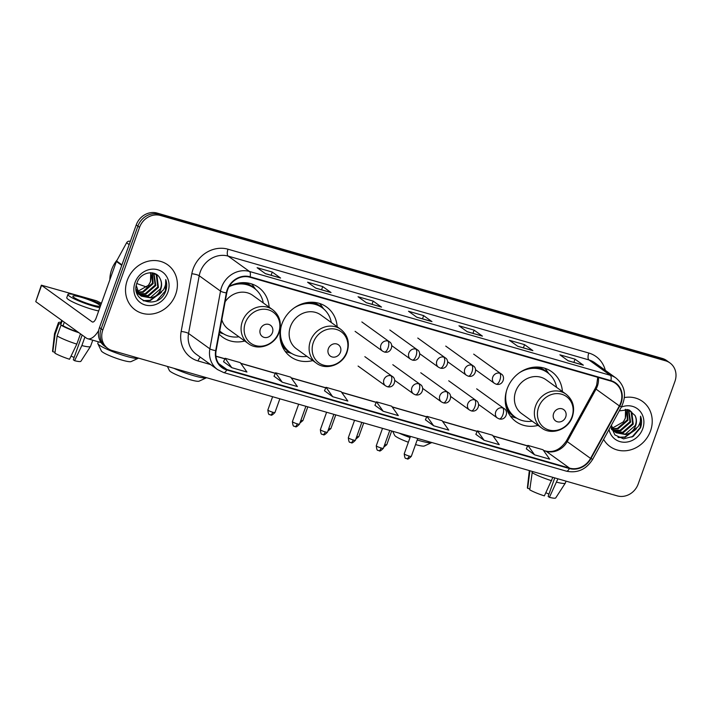 <?xml version="1.0" encoding="UTF-8"?>
<svg xmlns="http://www.w3.org/2000/svg" width="711" height="711" viewBox="0 0 711 711"><rect width="100%" height="100%" fill="white"/><g stroke="black" fill="none" stroke-linecap="round" stroke-linejoin="round"><path stroke-width="1.07" d="M562.41 391.557A30.697 27.516 125.8 0 0 551.78 371.773A30.697 27.516 125.8 0 0 507.103 388.979A30.697 27.516 125.8 0 0 515.91 421.587A30.697 27.516 125.8 0 0 538.049 425.4M337.165 326.74A30.697 27.516 125.8 0 0 326.527 306.956A30.697 27.516 125.8 0 0 281.849 324.163A30.697 27.516 125.8 0 0 290.657 356.771A30.697 27.516 125.8 0 0 312.796 360.584M219.157 334.161A30.697 27.516 125.8 0 0 222.632 337.192A30.697 27.516 125.8 0 0 244.771 341.004M269.14 307.17A30.697 27.516 125.8 0 0 258.502 287.377A30.697 27.516 125.8 0 0 229.209 286.435M669.949 362.939L666.625 360.539A17.375 15.58 125.8 0 0 662.27 358.424L157.167 213.087A17.375 15.58 125.8 0 0 136.228 224.934L99.478 327.575A17.375 15.58 125.8 0 0 104.464 346.026L106.126 347.226A17.375 15.58 125.8 0 1 101.14 328.775A17.375 15.58 125.8 0 0 106.126 347.226L107.796 348.426A17.375 15.58 125.8 0 0 112.142 350.541L617.246 495.878A17.375 15.58 125.8 0 0 638.185 484.031L674.935 381.389A17.375 15.58 125.8 0 0 669.949 362.939A17.375 15.58 125.8 0 0 665.603 360.824L160.499 215.486A17.375 15.58 125.8 0 0 139.56 227.333L102.811 329.975A17.375 15.58 125.8 0 0 107.796 348.426M139.56 227.333L137.89 226.134L101.14 328.775L137.89 226.134A17.375 15.58 125.8 0 1 158.829 214.287A17.375 15.58 125.8 0 0 137.89 226.134L136.228 224.934M665.603 360.824L663.941 359.624L158.829 214.287L663.941 359.624A17.375 15.58 125.8 0 1 668.287 361.739A17.375 15.58 125.8 0 0 663.941 359.624L662.27 358.424M127.233 280.401A27.8 24.921 125.8 0 0 135.214 309.925A27.8 24.921 125.8 0 0 175.679 294.336A27.8 24.921 125.8 0 0 167.698 264.812A27.8 24.921 125.8 0 0 127.233 280.401A27.8 24.921 125.8 0 0 135.214 309.925A27.8 24.921 125.8 0 0 175.679 294.336A27.8 24.921 125.8 0 0 167.698 264.812A27.8 24.921 125.8 0 0 127.233 280.401M603.612 439.398A27.8 24.921 125.8 0 0 610.047 446.552A27.8 24.921 125.8 0 0 650.512 430.964A27.8 24.921 125.8 0 0 642.531 401.439A27.8 24.921 125.8 0 0 624.418 397.565A27.8 24.921 125.8 0 1 642.531 401.439L642.531 401.439A27.8 24.921 125.8 0 1 650.512 430.964A27.8 24.921 125.8 0 1 610.047 446.552A27.8 24.921 125.8 0 1 603.612 439.398M227.6 289.866A18.53 16.611 -54.2 0 1 249.934 277.228L610.722 381.043A18.53 16.611 -54.2 0 1 615.362 383.291A18.53 16.611 -54.2 0 1 619.361 405.91L590.557 458.399A18.53 16.611 -54.2 0 1 569.538 468.114L226.907 369.516A18.53 16.611 -54.2 0 1 222.259 367.267A18.53 16.611 -54.2 0 1 216.117 350.656L226.773 292.941A18.53 16.611 -54.2 0 1 227.6 289.866M227.191 289.75A18.993 17.028 125.8 0 0 226.347 292.905L215.691 350.612A18.993 17.028 125.8 0 0 226.747 369.951L569.387 468.54A18.993 17.028 125.8 0 0 590.93 458.586L619.734 406.097A18.993 17.028 125.8 0 0 610.882 380.616L250.094 276.801A18.993 17.028 125.8 0 0 227.191 289.75M583.082 365.036L568.089 360.726L583.038 365.027A4.63 1.955 106.1 0 1 583.082 365.036A4.63 1.955 106.1 0 1 583.349 365.17L575.021 359.171L559.886 354.816L568.213 360.815L583.349 365.17M573.875 362.388L575.021 359.171M517.635 346.204L532.575 350.505A4.63 1.955 106.1 0 1 532.628 350.523A4.63 1.955 106.1 0 1 532.894 350.647L524.558 344.648L509.423 340.293L517.75 346.293L532.894 350.647M523.412 347.866L524.558 344.648M482.165 336.001L467.171 331.682L482.12 335.992A4.63 1.955 106.1 0 1 482.165 336.001A4.63 1.955 106.1 0 1 482.431 336.134L474.104 330.135L458.959 325.78L467.296 331.77L482.431 336.134M472.948 333.352L474.104 330.135M280.321 277.921L265.327 273.602L280.276 277.912A4.63 1.955 106.1 0 1 280.321 277.921A4.63 1.955 106.1 0 1 280.587 278.054L272.26 272.055L257.124 267.7L265.452 273.699L280.587 278.054M271.113 275.273L272.26 272.055M330.784 292.443L315.791 288.124L330.739 292.425A4.63 1.955 106.1 0 1 330.784 292.443A4.63 1.955 106.1 0 1 331.05 292.568L322.723 286.577L307.587 282.214L315.915 288.213L331.05 292.568M321.568 289.786L322.723 286.577M381.247 306.956L366.245 302.646L381.194 306.948A4.63 1.955 106.1 0 1 381.247 306.956A4.63 1.955 106.1 0 1 381.514 307.09L373.186 301.091L358.042 296.736L366.369 302.735L381.514 307.09M372.031 304.308L373.186 301.091M431.701 321.479L416.708 317.168L431.657 321.47A4.63 1.955 106.1 0 1 431.701 321.479A4.63 1.955 106.1 0 1 431.968 321.612L423.64 315.613L408.505 311.258L416.833 317.257L431.968 321.612M422.494 318.83L423.64 315.613M475.863 434.323L484.093 440.287L499.238 444.651L492.545 435.23L477.41 430.875L475.855 434.35M526.327 448.837L534.556 454.809L549.692 459.164L543.008 449.752L527.873 445.397L526.309 448.872M324.483 390.766L332.721 396.729L347.857 401.084L341.164 391.672L326.029 387.317L324.474 390.792M274.028 376.243L282.258 382.216L297.394 386.571L290.71 377.15L275.566 372.795L274.011 376.27M223.565 361.721L231.795 367.694L246.939 372.049L240.247 362.628L225.111 358.273L223.547 361.757M425.409 419.801L433.639 425.773L448.774 430.128L442.091 420.708L426.947 416.353L425.391 419.837M383.176 411.251L398.311 415.606L391.628 406.185L376.492 401.831L374.928 405.314L383.176 411.251L376.492 401.831M332.721 396.729L326.029 387.317M282.258 382.216L275.566 372.795M231.795 367.694L225.111 358.273M433.639 425.773L426.947 416.353M484.093 440.287L477.41 430.875M534.556 454.809L527.873 445.397M117.226 259.879A28.955 25.96 125.8 0 0 111.654 269.611A28.955 25.96 125.8 0 0 109.858 279.734M152.492 272.882L153.141 283.653L143.213 292.265L137.898 292.399M137.463 292.301L136.494 292.034M152.074 272.82L152.483 283.174L142.556 291.786L137.685 291.999M137.241 291.919L136.423 291.732M153.958 273.255L155.789 285.555L145.862 294.167L138.867 293.847M138.467 293.696L137.33 293.181M153.629 273.157L155.122 285.075L145.195 293.696L138.609 293.501M138.201 293.367L137.036 292.888M154.385 273.406L156.953 275.557L158.429 287.457L148.501 296.069L139.978 295.083M139.614 294.887L136.592 292.399M154.865 273.699L156.296 275.086L157.771 286.977L147.844 295.598L139.685 294.789M139.312 294.603L138.254 293.981M138.583 294.221L136.69 292.719M160.153 278.792C156.171 269.078 140.591 271.815 137.107 282.596C129.375 301.286 158.011 310.192 165.325 292.088L165.681 291.181C167.067 287.164 167.085 283.289 165.725 279.556C166.17 283.182 165.325 286.711 163.183 290.141L155.309 296.229A13.091 11.732 125.8 0 0 160.784 289.146A13.091 11.732 125.8 0 0 160.153 278.792C161.69 281.974 161.779 285.342 160.419 288.888L150.483 297.5L140.902 295.883M155.309 296.229L151.15 297.98L141.231 296.132L139.303 294.381L136.29 285.502M141.231 296.132L138.645 293.901L136.05 288.959M150.714 272.704L150.501 281.743L148.43 285.298L137.454 291.528M148.43 285.298A13.091 11.732 125.8 0 0 150.368 281.654A13.091 11.732 125.8 0 0 150.385 272.704M135.01 282.631A18.877 16.922 125.8 0 0 145.151 304.975A18.877 16.922 125.8 0 0 167.912 292.097A18.877 16.922 125.8 0 0 157.762 269.753A18.877 16.922 125.8 0 0 135.01 282.631M165.725 279.556L165.37 290.959L157.104 300.469M160.259 293.474L149.914 300.38L143.133 300.611M161.655 292.141L150.243 300.62L143.666 300.886M130.335 241.393L129.891 241.269L130.282 241.544M98.687 330.508A23.161 9.776 106.1 0 1 87.684 338.729A23.161 9.776 106.1 0 1 86.351 338.072L35.754 301.642L41.354 285.182L92.154 321.87A5.795 2.444 -73.9 0 0 92.492 322.03A5.795 2.444 -73.9 0 0 96.172 317.968L116.4 261.479A2.897 2.595 -54.2 0 1 116.604 261.017L126.611 242.789A2.897 2.595 -54.2 0 1 129.891 241.269M101.442 303.25L96.527 300.797L41.354 285.182M81.267 297.296A14.478 1.964 19.7 0 0 72.842 296.167A14.478 1.964 19.7 0 0 91.683 304.797A14.478 1.964 19.7 0 0 100.109 305.926A14.478 1.964 19.7 0 0 81.267 297.296M101.033 304.397A19.695 2.666 19.7 0 0 79.392 295.954A19.695 2.666 19.7 0 0 67.936 294.407L66.781 297.651A19.695 2.666 19.7 0 0 92.394 309.392A19.695 2.666 19.7 0 0 98.687 310.938M67.936 294.407A19.695 2.666 19.7 0 0 93.559 306.148A19.695 2.666 19.7 0 0 99.851 307.703M80.494 333.85L76.815 344.106L69.536 359.251A15.055 2.035 19.7 0 1 54.916 353.198L57.129 335.956L61.004 325.149L63.048 325.745A16.797 2.275 19.7 0 0 78.094 332.126M61.004 325.149A19.108 2.586 19.7 0 0 78.957 332.748M57.129 335.956A19.108 2.586 19.7 0 0 76.815 344.106M82.156 335.05L73.304 359.775L74.584 360.699L81.863 345.564L84.911 337.041M81.863 345.564A19.108 2.586 19.7 0 0 90.501 346.461A19.108 2.586 19.7 0 0 90.546 346.381L92.759 340.187M74.584 360.699A15.055 2.035 19.7 0 0 80.894 361.286L90.501 346.461M74.113 357.509A11.58 1.573 19.7 0 0 71.038 356.122M61.733 320.341L60.604 323.478A16.797 2.275 19.7 0 0 60.959 324.243L58.915 323.656L55.049 334.454L52.827 351.696L55.023 352.327M62.23 320.705L60.959 324.243M63.048 325.745L64.31 322.199M61.022 322.314A19.108 2.586 19.7 0 0 58.426 322.696A19.108 2.586 19.7 0 0 58.915 323.656M58.426 322.696L54.56 333.503A19.108 2.586 19.7 0 0 54.534 333.583A19.108 2.586 19.7 0 0 55.049 334.454M54.534 333.583L52.552 351.136A15.055 2.035 19.7 0 0 52.827 351.696M138.378 358.228L131.082 361.597A15.926 2.16 -160.3 0 1 122.052 360.122A15.926 2.16 -160.3 0 1 101.371 350.958L97.869 343.724A21.721 2.942 19.7 0 0 126.069 356.22A21.721 2.942 19.7 0 0 138.378 358.228A21.721 2.942 19.7 0 0 138.547 358.131M272.446 332.624A6.95 6.23 125.8 0 0 268.714 324.403A6.95 6.23 125.8 0 0 260.333 329.14A6.95 6.23 125.8 0 0 264.065 337.361A6.95 6.23 125.8 0 0 272.446 332.624M221.832 319.683A20.85 18.69 125.8 0 0 228.391 329.211L248.343 343.582A20.85 18.69 125.8 0 1 242.362 321.434A20.85 18.69 125.8 0 1 272.713 309.738L252.752 295.367A20.85 18.69 125.8 0 0 225.147 301.731M263.31 302.975A27.507 24.663 125.8 0 0 254.147 288.168A27.507 24.663 125.8 0 0 229.049 286.711M254.147 288.168L253.312 287.564A27.507 24.663 125.8 0 0 236.363 283.573M219.726 331.086A27.507 24.663 125.8 0 0 221.165 332.215L221.992 332.81A27.507 24.663 125.8 0 0 238.94 336.81M219.752 330.962A27.507 24.663 125.8 0 0 221.992 332.81M98.349 341.795L97.816 343.28A21.721 2.942 19.7 0 0 97.869 343.724M223.565 333.841L219.583 332.641A30.111 27 -54.2 0 1 219.45 332.597M251.614 283.902A30.111 27 -54.2 0 1 253.214 285.929L255.622 289.324M173.848 368.289A21.721 2.942 19.7 0 0 194.094 375.799A21.721 2.942 19.7 0 0 206.403 377.808L199.098 381.167A15.926 2.16 -160.3 0 1 190.077 379.701A15.926 2.16 -160.3 0 1 169.396 370.538L167.414 366.441M340.462 352.194A6.95 6.23 125.8 0 0 336.73 343.973A6.95 6.23 125.8 0 0 328.358 348.71A6.95 6.23 125.8 0 0 332.09 356.94A6.95 6.23 125.8 0 0 340.462 352.194M340.729 329.317L320.777 314.937A20.85 18.69 125.8 0 0 290.426 326.633A20.85 18.69 125.8 0 0 296.407 348.781L316.368 363.152C326.305 370.911 343.066 364.716 347.119 351.963C349.936 342.649 347.803 335.094 340.729 329.317A20.85 18.69 125.8 0 0 310.387 341.004A20.85 18.69 125.8 0 0 316.368 363.152M331.326 322.545A27.507 24.663 125.8 0 0 322.163 307.739A27.507 24.663 125.8 0 0 294.061 308.005M322.163 307.739L321.336 307.134A27.507 24.663 125.8 0 0 304.379 303.144M280.018 336.97A27.507 24.663 125.8 0 0 289.181 351.785L290.017 352.38A27.507 24.663 125.8 0 0 306.965 356.38M281.352 325.647A27.507 24.663 125.8 0 0 290.017 352.38M291.581 353.411L287.6 352.212A30.111 27 -54.2 0 1 285.164 351.341M319.639 303.473A30.111 27 -54.2 0 1 321.239 305.499L323.638 308.894M417.179 439.967A21.721 2.942 19.7 0 0 419.348 440.616A21.721 2.942 19.7 0 0 431.657 442.624L424.351 445.984A15.926 2.16 -160.3 0 1 415.535 444.571M565.716 417.01A6.95 6.23 125.8 0 0 561.983 408.789A6.95 6.23 125.8 0 0 553.611 413.526A6.95 6.23 125.8 0 0 557.344 421.756A6.95 6.23 125.8 0 0 565.716 417.01M565.983 394.134L546.03 379.754A20.85 18.69 125.8 0 0 515.679 391.45A20.85 18.69 125.8 0 0 521.661 413.598L541.622 427.969C551.558 435.727 568.32 429.533 572.373 416.779C575.19 407.465 573.057 399.911 565.983 394.134A20.85 18.69 125.8 0 0 535.641 405.821A20.85 18.69 125.8 0 0 541.622 427.969M556.58 387.362A27.507 24.663 125.8 0 0 547.417 372.555A27.507 24.663 125.8 0 0 519.314 372.822M547.417 372.555L546.59 371.951A27.507 24.663 125.8 0 0 529.633 367.96M505.272 401.786A27.507 24.663 125.8 0 0 514.435 416.602L515.271 417.197A27.507 24.663 125.8 0 0 532.219 421.196M506.605 390.463A27.507 24.663 125.8 0 0 515.271 417.197M399.102 433.106A21.721 2.942 19.7 0 0 410.043 437.576M408.372 442.242A15.926 2.16 -160.3 0 1 394.649 435.354L392.668 431.257M516.835 418.228L512.853 417.028A30.111 27 -54.2 0 1 510.418 416.157M544.893 368.289A30.111 27 -54.2 0 1 546.492 370.315L548.892 373.71M552.856 477.357L544.368 495.878A15.055 2.035 19.7 0 1 529.739 489.826L532.361 471.455M531.961 472.584A19.108 2.586 19.7 0 0 551.647 480.743M554.758 477.899L548.128 496.411L549.407 497.336L557.904 478.805M556.695 482.191A19.108 2.586 19.7 0 0 565.334 483.089A19.108 2.586 19.7 0 0 565.369 483.018L566.045 481.143M549.407 497.336A15.055 2.035 19.7 0 0 555.726 497.913L565.334 483.089M548.945 494.136A11.58 1.573 19.7 0 0 545.87 492.759M529.491 470.629A19.108 2.586 19.7 0 0 529.882 471.091L527.66 488.324L529.855 488.955M529.322 470.584L527.384 487.773A15.055 2.035 19.7 0 0 527.66 488.324M627.324 409.518L627.973 420.281L618.046 428.893L612.731 429.026M612.295 428.937L611.327 428.662M626.906 409.447L627.306 419.801L617.379 428.422L612.518 428.626M612.073 428.555L611.247 428.36M628.782 409.883L630.613 422.183L620.685 430.804L613.691 430.475M613.3 430.333L612.162 429.808M628.453 409.785L629.955 421.712L620.028 430.324L613.433 430.137M613.033 430.004L611.869 429.515M629.217 410.043L631.786 412.193L633.261 424.085L623.334 432.706L614.802 431.71M614.446 431.515L611.424 429.026M629.697 410.336L631.128 411.713L632.603 423.614L622.667 432.226L614.508 431.426M614.144 431.239L613.086 430.608M613.415 430.857L611.513 429.355M610.909 426.111L614.873 434.936L623.529 438.865L633.217 436.385L640.504 427.809C641.9 423.792 641.917 419.917 640.549 416.184C641.002 419.81 640.149 423.347 638.016 426.778L630.133 432.857A13.091 11.732 125.8 0 0 635.607 425.782A13.091 11.732 125.8 0 0 634.976 415.42C636.523 418.61 636.612 421.97 635.243 425.516L625.316 434.128L615.735 432.519M630.133 432.857L625.973 434.608L616.055 432.759L614.135 431.008L611.362 425.285M616.055 432.759L613.469 430.537L610.98 425.978M625.538 409.34L625.325 418.379L623.263 421.925L612.287 428.155M623.263 421.925A13.091 11.732 125.8 0 0 625.2 418.281A13.091 11.732 125.8 0 0 625.218 409.34M609.034 429.524A18.877 16.922 125.8 0 0 624.862 442.233A18.877 16.922 125.8 0 0 642.735 428.733A18.877 16.922 125.8 0 0 639.233 410.318A18.877 16.922 125.8 0 0 621.325 407.119M634.976 415.42L628.373 409.758L619.263 410.887M640.549 416.184L640.202 427.587L631.937 437.096M635.083 430.102L624.738 437.016L617.966 437.247M636.478 428.769L625.076 437.256L618.499 437.514M99.478 327.575L102.811 329.975M157.167 213.087L160.499 215.486M619.361 405.91L596.04 389.113A18.53 16.611 125.8 0 0 597.364 386.189A18.53 16.611 125.8 0 0 598.369 377.488M569.538 468.114L546.217 451.316A18.53 16.611 125.8 0 0 567.236 441.602L596.04 389.113A10.425 0.631 -151.2 0 1 595.24 388.366L596.627 385.282L597.755 377.319M210.572 364.556L198.014 360.948A28.955 25.96 -54.2 0 1 181.163 331.477L191.819 273.762A28.955 25.96 -54.2 0 1 228.018 249.214L588.806 353.029A5.795 2.444 -73.9 0 0 588.948 359.935L228.16 256.111A23.161 20.77 125.8 0 0 200.244 271.913A23.161 20.77 125.8 0 0 199.204 275.752L188.548 333.468A23.161 20.77 125.8 0 0 196.236 354.238L217.557 369.587A23.161 20.77 -54.2 0 1 209.869 348.825A5.795 1.2 10.5 0 0 215.691 350.612M588.806 353.029A28.955 25.96 -54.2 0 1 605.31 370.342M594.752 362.743A23.161 20.77 125.8 0 0 588.948 359.935L610.269 375.284A23.161 20.77 -54.2 0 1 616.073 378.092L594.752 362.743M181.163 331.477A5.795 1.2 -169.5 0 1 188.548 333.468L209.869 348.825L220.526 291.11A23.161 20.77 -54.2 0 1 221.565 287.271A23.161 20.77 -54.2 0 1 249.481 271.469A5.795 2.444 106.1 0 1 250.094 276.801M226.347 292.905A5.795 1.2 10.5 0 1 220.526 291.11L199.204 275.752A5.795 1.2 -169.5 0 0 191.819 273.762M217.557 369.587L223.689 372.564A5.795 2.444 -73.9 0 0 226.747 369.951M569.387 468.54A5.795 2.444 106.1 0 1 566.329 471.153C577.439 473.455 586.228 469.491 592.707 459.27L621.512 406.781C626.8 395.316 624.987 385.753 616.073 378.092M590.93 458.586L592.707 459.27M619.734 406.097L621.512 406.781M610.882 380.616A5.795 2.444 -73.9 0 0 610.269 375.284L249.481 271.469L228.16 256.111A5.795 2.444 -73.9 0 1 228.018 249.214M200.395 357.224A5.795 2.444 -73.9 0 0 198.014 360.948M590.557 458.399L567.236 441.602A10.425 0.631 -151.2 0 1 566.436 440.856L595.24 388.366M226.907 369.516L218.659 363.579M215.931 356.273L224.854 358.842M240.825 363.437L275.317 373.364M291.279 377.959L325.771 387.886M341.742 392.481L376.235 402.399M392.196 406.994L426.698 416.922M442.66 421.516L477.152 431.444M493.123 436.039L527.615 445.966M543.577 450.561L546.217 451.316A10.425 4.399 -73.9 0 0 545.621 451.023C553.602 452.907 560.544 449.521 566.436 440.856M92.857 322.074L92.154 321.87M121.759 265.336L116.4 261.479M41.558 285.431L35.754 301.642M116.604 261.017L121.928 264.856M129.171 244.628L126.611 242.789M146.964 287.102A21.721 2.942 -160.3 0 1 136.796 283.476M150.679 273.575A21.721 19.473 -54.2 0 1 150.021 272.713M278.694 332.526A19.153 17.171 125.8 0 0 268.403 309.854A19.153 17.171 125.8 0 0 245.313 322.918A19.153 17.171 125.8 0 0 255.605 345.59A19.153 17.171 125.8 0 0 278.694 332.526M219.663 331.45A27.765 24.894 125.8 0 0 222.472 333.148M254.618 288.515A27.765 24.894 125.8 0 0 243.989 282.64M346.71 352.096A19.153 17.171 125.8 0 0 336.419 329.433A19.153 17.171 125.8 0 0 313.338 342.489A19.153 17.171 125.8 0 0 323.629 365.161A19.153 17.171 125.8 0 0 346.71 352.096M281.556 344.497A27.765 24.894 125.8 0 0 290.497 352.718M322.634 308.085A27.765 24.894 125.8 0 0 312.005 302.219M571.964 416.913A19.153 17.171 125.8 0 0 561.672 394.241A19.153 17.171 125.8 0 0 538.591 407.305A19.153 17.171 125.8 0 0 548.883 429.977A19.153 17.171 125.8 0 0 571.964 416.913M506.81 409.314A27.765 24.894 125.8 0 0 515.751 417.535M547.888 372.902A27.765 24.894 125.8 0 0 537.258 367.036M387.895 341.04A5.795 5.19 125.8 0 0 380.918 344.995A5.795 5.19 125.8 0 0 382.58 351.145L384.367 352.007A5.795 2.444 -73.9 0 0 388.046 347.946A5.795 2.444 106.1 0 0 387.895 341.04A5.795 5.19 125.8 0 1 389.352 341.742C394.098 344.284 391.246 353.971 384.367 352.007A5.795 2.444 -73.9 0 1 384.029 351.847M272.757 412.238A3.768 0.507 -160.3 0 1 267.86 409.989C268.216 413.429 268.767 414.94 269.513 414.522L270.358 414.877A3.768 1.591 -73.9 0 0 272.757 412.238A3.768 0.507 -160.3 0 0 274.944 412.531L279.858 398.8M270.144 414.771A3.768 1.591 -73.9 0 0 270.358 414.877L270.927 414.993C271.211 415.748 272.553 414.931 274.944 412.531M415.855 349.083A5.795 5.19 125.8 0 0 408.869 353.038A5.795 5.19 125.8 0 0 410.531 359.188L412.318 360.05A5.795 2.444 -73.9 0 0 416.006 355.989A5.795 2.444 106.1 0 0 415.855 349.083A5.795 5.19 125.8 0 1 417.304 349.785C422.058 352.327 419.206 362.015 412.318 360.05A5.795 2.444 -73.9 0 1 411.989 359.89M307.819 406.843L302.904 420.574A3.768 0.507 -160.3 0 1 300.877 420.325M443.806 357.126A5.795 5.19 125.8 0 0 436.83 361.081A5.795 5.19 125.8 0 0 438.491 367.231L440.269 368.094A5.795 2.444 -73.9 0 0 443.957 364.032A5.795 2.444 106.1 0 0 443.806 357.126A5.795 5.19 125.8 0 1 445.255 357.829C450.01 360.37 447.157 370.058 440.269 368.094A5.795 2.444 -73.9 0 1 439.94 367.934M335.77 414.886L330.855 428.617A3.768 0.507 -160.3 0 1 328.829 428.369M471.766 365.178A5.795 5.19 125.8 0 0 464.781 369.125A5.795 5.19 125.8 0 0 466.443 375.275L468.229 376.146A5.795 2.444 -73.9 0 0 471.908 372.075A5.795 2.444 106.1 0 0 471.766 365.178A5.795 5.19 125.8 0 1 473.215 365.881C477.97 368.414 475.117 378.11 468.229 376.146A5.795 2.444 -73.9 0 1 467.891 375.977M363.73 422.929L358.806 436.661A3.768 0.507 -160.3 0 1 356.789 436.412M499.717 373.222A5.795 5.19 125.8 0 0 492.741 377.168A5.795 5.19 125.8 0 0 494.403 383.318L496.18 384.189A5.795 2.444 -73.9 0 0 499.869 380.118A5.795 2.444 106.1 0 0 499.717 373.222A5.795 5.19 125.8 0 1 501.166 373.924C505.921 376.457 503.068 386.153 496.18 384.189A5.795 2.444 -73.9 0 1 495.851 384.02M391.681 430.973L386.766 444.704A3.768 0.507 -160.3 0 1 384.74 444.464M297.314 423.872A3.768 0.507 -160.3 0 1 292.417 421.632C292.772 425.062 293.323 426.573 294.07 426.156L294.914 426.52A3.768 1.591 -73.9 0 0 297.314 423.872A3.768 0.507 -160.3 0 0 299.5 424.174L305.899 406.292M294.701 426.413A3.768 1.591 -73.9 0 0 294.914 426.52L295.483 426.636C295.767 427.391 297.109 426.564 299.5 424.174M390.89 375.746A5.795 5.19 125.8 0 0 383.913 379.701A5.795 5.19 125.8 0 0 385.575 385.851L387.353 386.713A5.795 2.444 -73.9 0 0 391.041 382.651A5.795 2.444 106.1 0 0 390.89 375.746A5.795 5.19 125.8 0 1 392.339 376.448C397.094 378.99 394.241 388.677 387.353 386.713A5.795 2.444 -73.9 0 1 387.024 386.553M325.265 431.924A3.768 0.507 -160.3 0 1 320.368 429.675C320.732 433.106 321.283 434.617 322.03 434.199L322.874 434.563A3.768 1.591 -73.9 0 0 325.265 431.924A3.768 0.507 -160.3 0 0 327.451 432.217L333.859 414.335M322.652 434.457A3.768 1.591 -73.9 0 0 322.874 434.563L323.434 434.679C323.727 435.434 325.069 434.608 327.451 432.217M418.841 383.789A5.795 5.19 125.8 0 0 411.865 387.744A5.795 5.19 125.8 0 0 413.526 393.894L415.313 394.756A5.795 2.444 -73.9 0 0 418.992 390.695A5.795 2.444 106.1 0 0 418.841 383.789A5.795 5.19 125.8 0 1 420.299 384.491C425.045 387.033 422.192 396.72 415.313 394.756A5.795 2.444 -73.9 0 1 414.975 394.596M353.216 439.967A3.768 0.507 -160.3 0 1 348.319 437.718C348.683 441.158 349.234 442.66 349.981 442.251L350.825 442.606A3.768 1.591 -73.9 0 0 353.216 439.967A3.768 0.507 -160.3 0 0 355.411 440.26L361.81 422.378M350.612 442.5A3.768 1.591 -73.9 0 0 350.825 442.606L351.394 442.722C351.678 443.477 353.02 442.66 355.411 440.26M446.801 391.832A5.795 5.19 125.8 0 0 439.816 395.787A5.795 5.19 125.8 0 0 441.478 401.937L443.264 402.808A5.795 2.444 -73.9 0 0 446.943 398.738A5.795 2.444 106.1 0 0 446.801 391.832A5.795 5.19 125.8 0 1 448.25 392.543C453.005 395.076 450.152 404.763 443.264 402.808A5.795 2.444 -73.9 0 1 442.935 402.639M381.176 448.01A3.768 0.507 -160.3 0 1 376.279 445.761C376.634 449.201 377.194 450.703 377.932 450.294L378.776 450.65A3.768 1.591 -73.9 0 0 381.176 448.01A3.768 0.507 -160.3 0 0 383.362 448.303L389.77 430.422M378.563 450.543A3.768 1.591 -73.9 0 0 378.776 450.65L379.345 450.765C379.638 451.521 380.972 450.703 383.362 448.303M474.752 399.884A5.795 5.19 125.8 0 0 467.776 403.83A5.795 5.19 125.8 0 0 469.438 409.98L471.215 410.851A5.795 2.444 -73.9 0 0 474.904 406.781A5.795 2.444 106.1 0 0 474.752 399.884A5.795 5.19 125.8 0 1 476.201 400.586C480.956 403.119 478.103 412.815 471.215 410.851A5.795 2.444 -73.9 0 1 470.886 410.682M409.127 456.053A3.768 0.507 -160.3 0 1 404.23 453.805C404.595 457.244 405.146 458.755 405.892 458.337L406.736 458.693A3.768 1.591 -73.9 0 0 409.127 456.053A3.768 0.507 -160.3 0 0 411.322 456.346L417.721 438.465M406.514 458.586A3.768 1.591 -73.9 0 0 406.736 458.693L407.296 458.808C407.59 459.564 408.932 458.746 411.322 456.346M502.713 407.927A5.795 5.19 125.8 0 0 495.727 411.873A5.795 5.19 125.8 0 0 497.389 418.024L499.175 418.895A5.795 2.444 -73.9 0 0 502.855 414.824A5.795 2.444 106.1 0 0 502.713 407.927A5.795 5.19 125.8 0 1 504.161 408.629C508.916 411.162 506.054 420.859 499.175 418.895A5.795 2.444 -73.9 0 1 498.838 418.726M223.689 372.564L566.329 471.153M215.922 356.149L224.907 358.735M240.709 363.285L275.361 373.257M291.172 377.808L325.825 387.779M341.635 392.321L376.279 402.293M392.09 406.843L426.742 416.815M442.553 421.365L477.205 431.337M493.016 435.887L527.66 445.85M543.471 450.401L545.621 451.023M532.628 350.523L517.626 346.204M101.095 342.586L87.684 338.729M272.713 309.738C279.787 315.524 281.911 323.07 279.103 332.393C275.041 345.146 258.28 351.341 248.343 343.582M361.863 321.95L389.352 341.742M355.091 331.353L382.58 351.145M267.86 409.989L272.615 396.711M389.815 329.993L417.304 349.785M391.699 345.626L410.531 359.188M302.904 420.574L299.909 423.027M417.775 338.036L445.255 357.829M419.65 353.669L438.491 367.231M330.855 428.617L327.86 431.07M445.726 346.088L473.215 365.881M447.61 361.712L466.443 375.275M358.806 436.661L355.82 439.114M473.686 354.131L501.166 373.924M475.561 369.756L494.403 383.318M386.766 444.704L383.771 447.166M364.85 356.655L392.339 376.448M292.417 421.632L298.656 404.204M358.086 366.058L385.575 385.851M392.81 364.699L420.299 384.491M320.368 429.675L326.607 412.247M394.685 380.332L413.526 393.894M420.761 372.751L448.25 392.543M348.319 437.718L354.558 420.29M422.645 388.375L441.478 401.937M448.721 380.794L476.201 400.586M376.279 445.761L382.518 428.333M450.596 396.418L469.438 409.98M476.672 388.837L504.161 408.629M404.23 453.805L410.469 436.376M478.556 404.461L497.389 418.024"/></g></svg>
